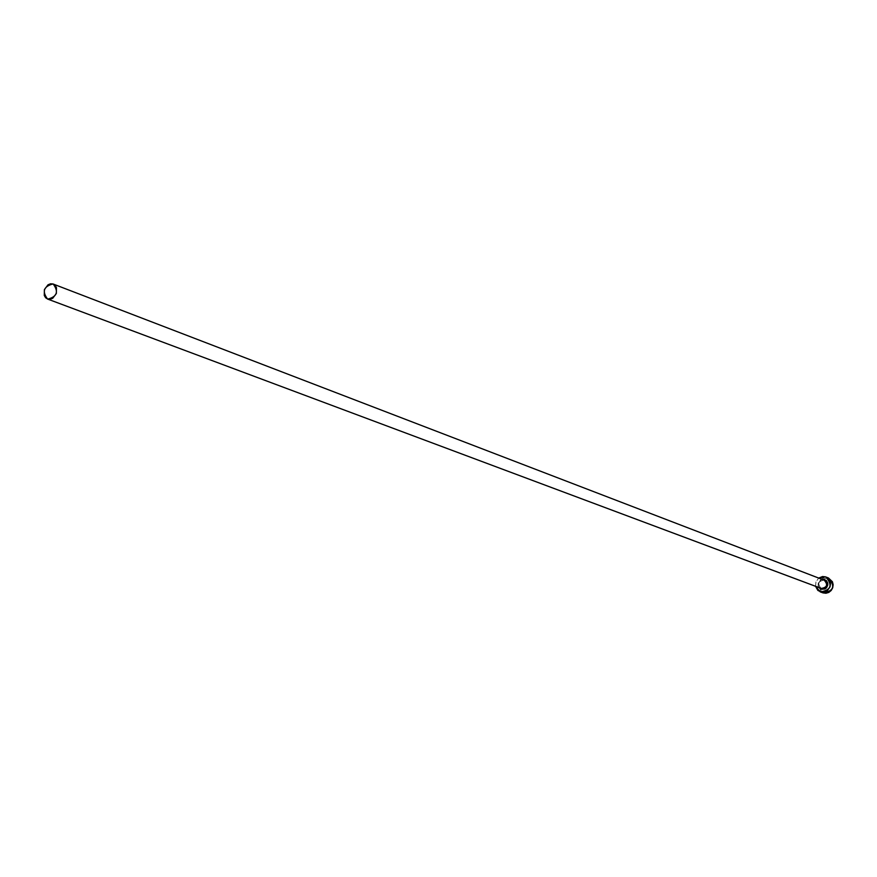 <?xml version="1.0" encoding="UTF-8"?>
<svg xmlns="http://www.w3.org/2000/svg" width="877" height="877" viewBox="0 0 877 877"><rect width="100%" height="100%" fill="white"/><g stroke="black" fill="none" stroke-linecap="round" stroke-linejoin="round"><path stroke-width="0.66" stroke-dasharray="4.38 3.29" d="M818.986 587.579C817.221 583.786 818.252 581.045 822.1 579.379L820.039 580.388L818.34 582.843L818.186 585.825L818.986 587.579M53.475 284.148L824.095 580.146C818.241 581.111 817.232 583.852 821.08 588.357M823.064 592.907L820.554 591.427L818.811 589.026L818.109 586.077L818.548 583.03L820.061 580.344L822.418 578.425L825.268 577.559L828.469 577.998L825.509 576.858L828.173 577.888C817.583 579.631 815.753 584.586 822.67 592.764M815.566 586.296L815.961 581.736L818.69 578.064L815.862 582.01L815.566 586.296M824.248 580.201L824.117 580.146C818.263 581.089 817.243 583.819 821.025 588.335M824.095 580.146C818.329 581.133 817.353 583.885 821.146 588.39"/><path stroke-width="1.32" d="M821.025 588.335L47.555 299.046C41.877 291.405 43.686 286.373 52.982 283.962L53.234 284.049C58.858 291.723 57.027 296.744 47.742 299.112L821.267 588.434L821.278 589.278L818.986 587.579L821.278 589.278L821.267 588.434C827.143 587.447 828.129 584.696 824.248 580.201L53.475 284.148M822.1 579.379L826.244 580.453L827.713 582.953L827.8 584.948L826.572 587.689L825.027 588.949L821.278 589.278C828.316 588.007 829.423 584.74 824.61 579.489L822.1 579.379M822.67 592.764L823.064 592.907C833.698 591.142 835.507 586.176 828.491 578.009L825.827 576.978C832.865 585.156 831.045 590.144 820.379 591.92L823.064 592.907L820.192 591.854L815.566 586.296L817.868 590.429L821.815 592.238L824.753 591.975L827.428 590.561L830.048 586.768L830.486 583.698L829.785 580.738L825.827 576.978M818.69 578.064L825.509 576.858L822.593 576.529L818.69 578.064M823.064 592.907L825.959 593.247L828.82 592.392L831.188 590.473L832.701 587.776L833.139 584.718L832.437 581.758L828.469 577.998M52.982 283.962L50.504 283.797L47.994 284.817L44.398 289.585L44.288 295.505L45.659 297.785L47.742 299.112L50.219 299.276L52.73 298.279L56.347 293.488L56.446 287.557L55.076 285.288L52.982 283.962M821.267 588.434C827.099 587.491 828.118 584.762 824.336 580.234M824.248 580.201L53.256 284.06M822.867 592.841L820.203 591.854M821.146 588.39L47.566 299.046"/></g></svg>
